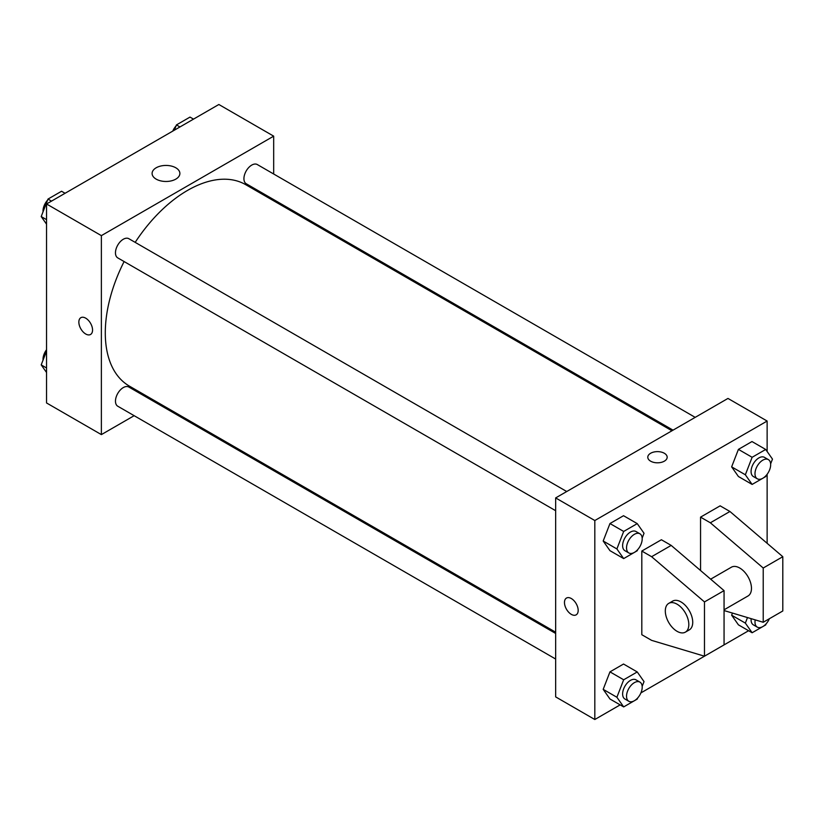 <?xml version="1.0" encoding="UTF-8"?>
<svg xmlns="http://www.w3.org/2000/svg" width="824" height="824" viewBox="0 0 824 824"><rect width="100%" height="100%" fill="white"/><g stroke="black" fill="none" stroke-linecap="round" stroke-linejoin="round"><path stroke-width="1.24" d="M134.157 415.687L101.373 434.608L46.546 402.957L46.546 203.981L218.854 104.494L273.681 136.156L273.681 174.008M157.374 402.277L156.313 402.895M124.105 261.548A116.308 67.146 120 0 0 105.287 332.865A116.308 67.146 120 0 0 129.378 386.106L555.654 632.214M671.962 430.767L245.686 184.658A116.308 67.146 120 0 0 135.177 242.369M273.681 199.593L273.681 200.829M101.373 434.608L101.373 235.633L273.681 136.156M695.188 417.356L257.294 164.543A11.072 6.396 120 0 0 248.755 167.509A11.072 6.396 120 0 0 243.925 178.664A11.072 6.396 120 0 0 246.211 183.731L673.033 430.149M555.654 633.45L128.843 387.033A11.072 6.396 120 0 0 120.304 389.999A11.072 6.396 120 0 0 115.473 401.144A11.072 6.396 120 0 0 117.76 406.222L555.654 659.035M555.654 510.705L117.76 257.891A11.072 6.396 -60 0 1 117.76 245.099A11.072 6.396 -60 0 1 128.843 238.703L566.737 491.526M101.373 235.633L46.546 203.981M156.169 179.127A13.895 8.024 180 0 1 152.1 173.462A13.895 8.024 180 0 1 165.984 165.439A13.895 8.024 180 0 1 179.879 173.462A13.895 8.024 180 0 1 171.299 180.868A13.895 8.024 180 0 1 156.169 179.127M92.556 330.033A9.692 5.593 60 0 1 90.547 334.472A9.692 5.593 60 0 1 80.855 328.879A9.692 5.593 60 0 1 80.855 317.683A9.692 5.593 60 0 1 88.323 320.279A9.692 5.593 60 0 1 92.556 330.033M90.558 334.472A9.692 5.593 60 0 1 80.865 328.879A9.692 5.593 60 0 1 80.865 317.683M620.153 704.881L594.815 719.506L555.654 696.888L555.654 497.923L727.973 398.435L767.134 421.043L767.134 451.511M748.604 630.721L640.918 692.891M767.134 474.274L767.134 543.304M664.329 461.172A9.692 5.593 180 0 1 653.772 462.388A9.692 5.593 180 0 1 647.788 457.217A9.692 5.593 180 0 1 657.48 451.624A9.692 5.593 180 0 1 667.172 457.217A9.692 5.593 180 0 1 664.329 461.172M594.815 719.506L594.815 520.531L555.654 497.923M594.815 520.531L767.134 421.043M667.172 457.227A9.692 5.593 0 0 0 657.48 451.624A9.692 5.593 0 0 0 647.788 457.227M566.479 598.049A9.692 5.593 -120 0 0 564.996 605.815A9.692 5.593 -120 0 0 571.32 614.364A9.692 5.593 60 0 1 564.986 605.825A9.692 5.593 60 0 1 566.479 598.059A9.692 5.593 60 0 1 576.172 603.652A9.692 5.593 60 0 1 576.172 614.838A9.692 5.593 60 0 1 571.32 614.364A9.692 5.593 -120 0 0 576.172 614.838M731.64 615.188L732.464 613.066L731.64 615.188L738.417 624.839L731.64 615.188L745.349 623.099L747.492 617.567M731.64 466.858L738.417 449.379L751.982 441.551L738.417 449.379L731.64 466.858L738.417 476.509L731.64 466.858L745.349 474.779L752.127 457.289L765.692 449.461L772.479 459.112L770.625 463.881M603.189 541.018L609.966 523.539L623.531 515.711L609.966 523.539L603.189 541.018L609.966 550.669L603.189 541.018L616.888 548.939L623.675 531.449L637.24 523.621L644.028 533.272L642.174 538.041M603.189 689.348L609.966 671.869L623.531 664.031L609.966 671.869L603.189 689.348L609.966 698.999L603.189 689.348L616.888 697.259L623.675 679.779L637.24 671.951L644.028 681.602L642.174 686.361M700.554 570.527L700.554 517.142L720.135 505.833L729.93 511.488L782.8 556.705L782.8 610.975L763.22 622.274L763.22 568.014L710.35 522.787L700.554 517.142M641.814 634.717L641.814 551.05L651.609 556.705L704.479 601.922L704.479 656.192L651.609 640.361L641.814 634.717M704.479 656.192L724.059 644.883L724.059 590.623L671.189 545.406L661.394 539.751L641.814 551.05M724.059 609.812L748.027 595.968A16.614 9.589 -120 0 0 748.027 576.779A16.614 9.589 -120 0 0 731.413 567.19L710.669 579.169M724.059 610.553L763.22 622.274M668.758 603.364L672.672 601.108A16.614 9.589 60 0 1 689.286 610.697A16.614 9.589 60 0 1 689.286 629.886L685.372 632.142A16.614 9.589 60 0 1 677.06 631.318A16.614 9.589 60 0 1 666.204 616.682A16.614 9.589 60 0 1 668.758 603.364A16.614 9.589 60 0 1 685.372 612.953A16.614 9.589 60 0 1 685.372 632.142M782.8 556.705L763.22 568.014M724.059 590.623L704.479 601.922M729.93 511.488L710.35 522.787M671.189 545.406L651.609 556.705M46.546 224.169L41.2 216.568L47.988 199.078L61.553 191.25L65.075 193.28M46.546 219.648L41.2 216.568M51.51 201.118L47.988 199.078M47.565 200.16A11.072 6.396 120 0 0 43.013 210.995A11.072 6.396 120 0 0 43.054 211.799M174.4 130.161L176.439 124.918L190.004 117.09L193.527 119.12M179.962 126.958L176.439 124.918M176.017 125.99A11.072 6.396 120 0 0 172.762 131.109M46.546 372.489L41.2 364.888L46.546 351.117M46.546 367.978L41.2 364.888M46.546 349.726A11.072 6.396 120 0 0 43.013 359.316A11.072 6.396 120 0 0 43.054 360.119M637.652 549.68L637.24 550.751L623.675 558.59L616.888 548.939M639.908 533.777L635.994 531.511A11.072 6.396 120 0 0 627.455 534.477A11.072 6.396 120 0 0 622.625 545.622A11.072 6.396 120 0 0 624.922 550.7L628.836 552.956A11.072 6.396 120 0 0 639.908 546.559A11.072 6.396 120 0 0 639.908 533.777A11.072 6.396 120 0 0 631.38 536.743A11.072 6.396 120 0 0 626.539 547.888A11.072 6.396 120 0 0 628.836 552.956M623.675 558.59L609.966 550.669M623.675 531.449L609.966 523.539M637.24 523.621L623.531 515.711M766.114 475.52L765.692 476.591L752.127 484.43L745.349 474.779M768.37 459.607L764.445 457.351A11.072 6.396 120 0 0 755.917 460.317A11.072 6.396 120 0 0 751.076 471.462A11.072 6.396 120 0 0 753.373 476.54L757.287 478.796A11.072 6.396 120 0 0 768.37 472.399A11.072 6.396 120 0 0 768.37 459.607A11.072 6.396 120 0 0 759.831 462.573A11.072 6.396 120 0 0 754.99 473.728A11.072 6.396 120 0 0 757.287 478.796M752.127 484.43L738.417 476.509M752.127 457.289L738.417 449.379M765.692 449.461L751.982 441.551M637.652 698.01L637.24 699.082L623.675 706.91L616.888 697.259M639.908 682.097L635.994 679.841A11.072 6.396 120 0 0 627.455 682.808A11.072 6.396 120 0 0 622.625 693.952A11.072 6.396 120 0 0 624.922 699.02L628.836 701.286A11.072 6.396 120 0 0 639.908 694.889A11.072 6.396 120 0 0 639.908 682.097A11.072 6.396 120 0 0 631.38 685.063A11.072 6.396 120 0 0 626.539 696.218A11.072 6.396 120 0 0 628.836 701.286M623.675 706.91L609.966 698.999M623.675 679.779L609.966 671.869M637.24 671.951L623.531 664.031M766.114 623.84L765.692 624.922L752.127 632.75L745.349 623.099M751.138 618.659A11.072 6.396 120 0 0 751.076 619.792A11.072 6.396 120 0 0 753.373 624.86L757.287 627.126A11.072 6.396 120 0 0 769.369 618.721M752.127 632.75L738.417 624.839M755.196 619.875A11.072 6.396 120 0 0 754.99 622.048A11.072 6.396 120 0 0 757.287 627.126"/></g></svg>
